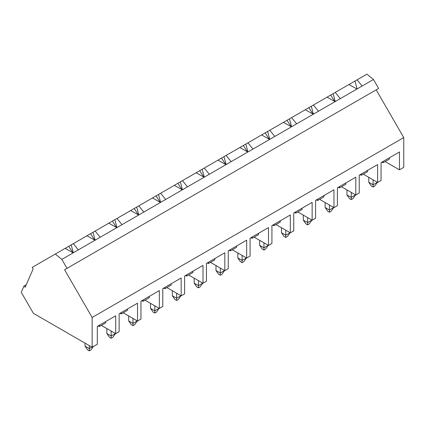 <?xml version="1.0" encoding="UTF-8"?>
<svg xmlns="http://www.w3.org/2000/svg" width="425" height="425" viewBox="0 0 425 425"><rect width="100%" height="100%" fill="white"/><g stroke="black" fill="none" stroke-linecap="round" stroke-linejoin="round"><path stroke-width="0.64" d="M373.081 179.807L373.081 184.795L377.379 182.314L374.802 186.038L373.081 187.027L371.365 186.038L368.783 182.314L368.783 177.326L368.783 182.314L373.081 184.795L373.081 179.807M368.783 182.314L371.365 186.038L373.081 187.027L373.081 184.795L368.783 182.314M373.081 184.795L373.081 187.027L374.802 186.038L377.379 182.314L373.081 184.795M351.252 192.408L351.252 197.397L355.55 194.916L352.973 198.64L351.252 199.628L349.536 198.64L346.959 194.916L346.959 189.927L346.959 194.916L351.252 197.397L351.252 192.408M346.959 194.916L349.536 198.64L351.252 199.628L351.252 197.397L346.959 194.916M351.252 197.397L351.252 199.628L352.973 198.64L355.55 194.916L351.252 197.397M329.428 205.015L329.428 209.998L333.726 207.517L331.144 211.241L329.428 212.234L327.707 211.241L325.13 207.517L325.13 202.534L325.13 207.517L329.428 209.998L329.428 205.015M325.13 207.517L327.707 211.241L329.428 212.234L329.428 209.998L325.13 207.517M329.428 209.998L329.428 212.234L331.144 211.241L333.726 207.517L329.428 209.998M307.599 217.616L307.599 222.599L311.897 220.123L309.32 223.842L307.599 224.836L305.878 223.842L303.301 220.123L303.301 215.135L303.301 220.123L307.599 222.599L307.599 217.616M303.301 220.123L305.878 223.842L307.599 224.836L307.599 222.599L303.301 220.123M307.599 222.599L307.599 224.836L309.32 223.842L311.897 220.123L307.599 222.599M285.77 230.217L285.77 235.206L290.068 232.725L287.491 236.443L285.77 237.437L284.054 236.443L281.472 232.725L281.472 227.736L281.472 232.725L285.77 235.206L285.77 230.217M281.472 232.725L284.054 236.443L285.77 237.437L285.77 235.206L281.472 232.725M285.77 235.206L285.77 237.437L287.491 236.443L290.068 232.725L285.77 235.206M263.946 242.818L263.946 247.807L268.239 245.326L265.662 249.045L263.946 250.038L262.225 249.045L259.648 245.326L259.648 240.337L259.648 245.326L263.946 247.807L263.946 242.818M259.648 245.326L262.225 249.045L263.946 250.038L263.946 247.807L259.648 245.326M263.946 247.807L263.946 250.038L265.662 249.045L268.239 245.326L263.946 247.807M242.117 255.42L242.117 260.408L246.415 257.927L243.833 261.646L242.117 262.639L240.396 261.646L237.819 257.927L237.819 252.939L237.819 257.927L242.117 260.408L242.117 255.42M237.819 257.927L240.396 261.646L242.117 262.639L242.117 260.408L237.819 257.927M242.117 260.408L242.117 262.639L243.833 261.646L246.415 257.927L242.117 260.408M220.288 268.021L220.288 273.009L224.586 270.528L222.009 274.252L220.288 275.241L218.572 274.252L215.99 270.528L215.99 265.54L215.99 270.528L220.288 273.009L220.288 268.021M215.99 270.528L218.572 274.252L220.288 275.241L220.288 273.009L215.99 270.528M220.288 273.009L220.288 275.241L222.009 274.252L224.586 270.528L220.288 273.009M198.459 280.627L198.459 285.611L202.757 283.13L200.18 286.854L198.459 287.847L196.743 286.854L194.167 283.13L194.167 278.147L194.167 283.13L198.459 285.611L198.459 280.627M194.167 283.13L196.743 286.854L198.459 287.847L198.459 285.611L194.167 283.13M198.459 285.611L198.459 287.847L200.18 286.854L202.757 283.13L198.459 285.611M176.635 293.229L176.635 298.212L180.928 295.731L178.351 299.455L176.635 300.448L174.914 299.455L172.337 295.731L172.337 290.748L172.337 295.731L176.635 298.212L176.635 293.229M172.337 295.731L174.914 299.455L176.635 300.448L176.635 298.212L172.337 295.731M176.635 298.212L176.635 300.448L178.351 299.455L180.928 295.731L176.635 298.212M154.806 305.83L154.806 310.818L159.104 308.337L156.522 312.056L154.806 313.05L153.085 312.056L150.508 308.337L150.508 303.349L150.508 308.337L154.806 310.818L154.806 305.83M150.508 308.337L153.085 312.056L154.806 313.05L154.806 310.818L150.508 308.337M154.806 310.818L154.806 313.05L156.522 312.056L159.104 308.337L154.806 310.818M132.977 318.431L132.977 323.42L137.275 320.939L134.698 324.658L132.977 325.651L131.261 324.658L128.679 320.939L128.679 315.95L128.679 320.939L132.977 323.42L132.977 318.431M128.679 320.939L131.261 324.658L132.977 325.651L132.977 323.42L128.679 320.939M132.977 323.42L132.977 325.651L134.698 324.658L137.275 320.939L132.977 323.42M111.148 331.033L111.148 336.021L115.446 333.54L112.869 337.259L111.148 338.252L109.432 337.259L106.856 333.54L106.856 328.552L106.856 333.54L111.148 336.021L111.148 331.033M106.856 333.54L109.432 337.259L111.148 338.252L111.148 336.021L106.856 333.54M111.148 336.021L111.148 338.252L112.869 337.259L115.446 333.54L111.148 336.021M89.324 345.621L89.324 348.622L91.922 347.119L89.324 348.622L89.324 345.621M91.04 349.865L89.324 350.853L87.603 349.865L85.027 346.141L85.027 343.14L85.027 346.141L89.324 348.622L85.027 346.141L87.603 349.865L89.324 350.853L89.324 348.622L89.324 350.853L91.04 349.865L93.617 346.141L91.04 349.865M334.757 101.416L330.661 95.083L327.091 97.139L366.924 74.147L357.085 79.826L362.111 86.047L356.957 89.022L348.92 84.538L335.256 92.427L340.287 98.648L356.957 89.022L335.128 101.623L327.091 97.139L313.427 105.028L327.091 97.139L335.128 101.623L318.458 111.249L340.287 98.648L335.256 92.427L330.661 95.083L334.757 101.416M312.933 114.017L308.832 107.684L305.267 109.746L313.427 105.028L318.458 111.249L313.299 114.224L305.267 109.746L291.603 117.629L305.267 109.746L313.299 114.224L296.629 123.85L318.458 111.249L313.427 105.028L308.832 107.684L312.933 114.017M291.104 126.618L287.008 120.286L283.438 122.347L291.603 117.629L296.629 123.85L291.476 126.825L283.438 122.347L269.774 130.236L283.438 122.347L291.476 126.825L274.8 136.452L296.629 123.85L291.603 117.629L287.008 120.286L291.104 126.618M269.275 139.225L265.179 132.887L261.609 134.948L269.774 130.236L274.8 136.452L269.647 139.427L261.609 134.948L247.945 142.837L261.609 134.948L269.647 139.427L252.976 149.053L274.8 136.452L269.774 130.236L265.179 132.887L269.275 139.225M247.446 151.826L243.35 145.488L239.78 147.549L247.945 142.837L252.976 149.053L247.817 152.033L239.78 147.549L226.116 155.438L239.78 147.549L247.817 152.033L231.147 161.654L252.976 149.053L247.945 142.837L243.35 145.488L247.446 151.826M225.622 164.427L221.521 158.089L217.956 160.151L226.116 155.438L231.147 161.654L225.988 164.634L217.956 160.151L204.292 168.04L217.956 160.151L225.988 164.634L209.318 174.261L231.147 161.654L226.116 155.438L221.521 158.089L225.622 164.427M203.793 177.028L199.697 170.696L196.127 172.752L204.292 168.04L209.318 174.261L204.165 177.236L196.127 172.752L182.463 180.641L196.127 172.752L204.165 177.236L187.489 186.862L209.318 174.261L204.292 168.04L199.697 170.696L203.793 177.028M181.964 189.63L177.868 183.297L174.298 185.358L182.463 180.641L187.489 186.862L182.336 189.837L174.298 185.353L160.634 193.242L174.298 185.353L182.336 189.837L165.665 199.463L187.489 186.862L182.463 180.641L177.868 183.297L181.964 189.63M160.135 202.231L156.039 195.898L152.469 197.96L160.634 193.242L165.665 199.463L160.507 202.438L152.469 197.96L138.805 205.849L152.469 197.96L160.507 202.438L143.836 212.064L165.665 199.463L160.634 193.242L156.039 195.898L160.135 202.231M138.311 214.837L134.21 208.5L130.645 210.561L138.805 205.849L143.836 212.064L138.678 215.039L130.645 210.561L116.981 218.45L130.645 210.561L138.678 215.039L122.007 224.666L143.836 212.064L138.805 205.849L134.21 208.5L138.311 214.837M116.482 227.439L112.386 221.101L108.816 223.162L116.981 218.45L122.007 224.666L116.854 227.646L108.816 223.162L95.152 231.051L108.816 223.162L116.854 227.646L100.178 237.267L122.007 224.666L116.981 218.45L112.386 221.101L116.482 227.439M94.653 240.04L90.557 233.702L86.987 235.763L95.152 231.051L100.178 237.267L95.025 240.247L86.987 235.763L73.323 243.653L86.987 235.763L95.025 240.247L78.354 249.873L100.178 237.267L95.152 231.051L90.557 233.702L94.653 240.04M72.824 252.641L68.728 246.309L65.158 248.365L73.323 243.653L78.354 249.873L73.196 252.848L65.158 248.365L55.319 254.049L65.158 248.365L73.196 252.848L61.853 259.399L78.354 249.873L73.323 243.653L68.728 246.309L72.824 252.641M32.231 267.378L55.319 254.049L61.853 259.399L67.017 268.345L64.589 269.748L92.145 317.48L92.145 347.252L33.405 313.337L21.25 292.283L23.97 286.03L25.171 287.273L33.139 268.956L32.231 267.378L33.139 268.956L25.171 287.273L23.97 286.03L26.292 284.692L23.97 286.03L21.25 292.283L33.405 313.337L92.145 347.252L97.304 344.271L92.145 347.252L92.145 317.48L403.75 137.578L92.145 317.48L64.589 269.748L378.622 88.442L67.017 268.345L61.853 259.399L55.319 254.049L32.231 267.378M99.471 325.162L99.471 326.474L105.66 322.899L105.66 321.587L105.66 322.899L99.471 326.474L98.01 326.002L99.471 326.474L99.471 325.162M115.696 333.657L101.363 325.38L115.696 333.657L119.133 331.67L115.696 333.657L115.696 315.796L115.696 333.657M121.3 312.561L121.3 313.873L127.484 310.298L127.484 308.986L127.484 310.298L121.3 313.873L119.839 313.4L121.3 313.873L121.3 312.561M137.519 321.056L123.192 312.779L137.519 321.056L140.957 319.069L137.519 321.056L137.519 303.195L137.519 321.056M143.124 299.954L143.124 301.267L149.313 297.697L149.313 296.384L149.313 297.697L143.124 301.267L141.668 300.799L143.124 301.267L143.124 299.954M159.348 308.454L145.015 300.178L159.348 308.454L162.786 306.467L159.348 308.454L159.348 290.588L159.348 308.454M164.953 287.353L164.953 288.665L171.142 285.095L171.142 283.783L171.142 285.095L164.953 288.665L163.498 288.198L164.953 288.665L164.953 287.353M181.178 295.848L166.844 287.576L181.178 295.848L184.615 293.866L181.178 295.848L181.178 277.987L181.178 295.848M186.782 274.752L186.782 276.064L192.971 272.494L192.971 271.182L192.971 272.494L186.782 276.064L185.321 275.597L186.782 276.064L186.782 274.752M203.007 283.247L188.673 274.975L203.007 283.247L206.444 281.265L203.007 283.247L203.007 265.386L203.007 283.247M208.611 262.151L208.611 263.463L214.795 259.893L214.795 258.581L214.795 259.893L208.611 263.463L207.15 262.99L208.611 263.463L208.611 262.151M224.83 270.645L210.497 262.374L224.83 270.645L228.268 268.664L224.83 270.645L224.83 252.785L224.83 270.645M230.435 249.549L230.435 250.862L236.624 247.286L236.624 245.974L236.624 247.286L230.435 250.862L228.979 250.389L230.435 250.862L230.435 249.549M246.659 258.044L232.326 249.767L246.659 258.044L250.097 256.057L246.659 258.044L246.659 240.183L246.659 258.044M252.264 236.948L252.264 238.26L258.453 234.685L258.453 233.373L258.453 234.685L252.264 238.26L250.808 237.788L252.264 238.26L252.264 236.948M268.488 245.443L254.155 237.166L268.488 245.443L271.926 243.456L268.488 245.443L268.488 227.582L268.488 245.443M274.093 224.347L274.093 225.659L280.277 222.084L280.277 220.772L280.277 222.084L274.093 225.659L272.632 225.186L274.093 225.659L274.093 224.347M290.312 232.842L275.984 224.565L290.312 232.842L293.755 230.855L290.312 232.842L290.312 214.976L290.312 232.842M295.922 211.74L295.922 213.053L302.106 209.482L302.106 208.17L302.106 209.482L295.922 213.053L294.461 212.585L295.922 213.053L295.922 211.74M312.141 220.235L297.808 211.963L312.141 220.235L315.578 218.253L312.141 220.235L312.141 202.374L312.141 220.235M317.746 199.139L317.746 200.451L323.935 196.881L323.935 195.569L323.935 196.881L317.746 200.451L316.29 199.984L317.746 200.451L317.746 199.139M333.97 207.634L319.637 199.362L333.97 207.634L337.408 205.652L333.97 207.634L333.97 189.773L333.97 207.634M339.575 186.538L339.575 187.85L345.764 184.28L345.764 182.968L345.764 184.28L339.575 187.85L338.119 187.377L339.575 187.85L339.575 186.538M355.799 195.032L341.466 186.761L355.799 195.032L359.237 193.051L355.799 195.032L355.799 177.172L355.799 195.032M361.404 173.937L361.404 175.249L367.588 171.673L367.588 170.361L367.588 171.673L361.404 175.249L359.943 174.776L361.404 175.249L361.404 173.937M377.623 182.431L363.295 174.154L377.623 182.431L381.06 180.444L377.623 182.431L377.623 164.571L377.623 182.431M354.965 81.047L348.92 84.538L356.957 89.022L373.458 79.496L362.111 86.047L357.085 79.826L354.965 81.047L357.069 88.958L354.965 81.047M383.233 161.335L383.233 162.648L389.417 159.072L389.417 157.76L389.417 159.072L383.233 162.648L381.772 162.175L383.233 162.648L383.233 161.335M399.452 169.83L385.119 161.553L399.452 169.83L403.75 167.349L399.452 169.83L399.452 151.969L399.452 169.83M97.304 344.271L97.304 326.411L115.696 315.796L97.304 326.411L110.521 318.782L97.304 326.411L97.304 344.271M119.133 331.67L119.133 313.809L137.519 303.195L119.133 313.809L132.345 306.181L119.133 313.809L119.133 331.67M140.957 319.069L140.957 301.208L159.348 290.588L140.957 301.208L154.174 293.579L140.957 301.208L140.957 319.069M162.786 306.467L162.786 288.607L181.178 277.987L162.786 288.607L176.003 280.978L162.786 288.607L162.786 306.467M184.615 293.866L184.615 276.006L203.007 265.386L184.615 276.006L197.832 268.372L184.615 276.006L184.615 293.866M206.444 281.265L206.444 263.404L224.83 252.785L206.444 263.404L219.656 255.77L206.444 263.404L206.444 281.265M228.268 268.664L228.268 250.798L246.659 240.183L228.268 250.798L241.485 243.169L228.268 250.798L228.268 268.664M250.097 256.057L250.097 238.197L268.488 227.582L250.097 238.197L263.314 230.568L250.097 238.197L250.097 256.057M271.926 243.456L271.926 225.595L290.312 214.976L271.926 225.595L285.143 217.967L271.926 225.595L271.926 243.456M293.755 230.855L293.755 212.994L312.141 202.374L293.755 212.994L306.967 205.365L293.755 212.994L293.755 230.855M315.578 218.253L315.578 200.393L333.97 189.773L315.578 200.393L328.796 192.759L315.578 200.393L315.578 218.253M337.408 205.652L337.408 187.792L355.799 177.172L337.408 187.792L350.625 180.157L337.408 187.792L337.408 205.652M359.237 193.051L359.237 175.185L377.623 164.571L359.237 175.185L372.454 167.556L359.237 175.185L359.237 193.051M381.06 180.444L381.06 162.584L399.452 151.969L381.06 162.584L394.278 154.955L381.06 162.584L381.06 180.444M403.75 167.349L403.75 137.578L376.189 89.845L378.622 88.442L373.458 79.496L366.924 74.147L373.458 79.496L378.622 88.442L376.189 89.845L403.75 137.578L403.75 167.349M73.307 252.785L71.209 244.874L73.307 252.785M95.136 240.183L93.032 232.273L95.136 240.183M116.96 227.582L114.862 219.672L116.96 227.582M138.789 214.976L136.691 207.071L138.789 214.976M160.618 202.374L158.52 194.469L160.618 202.374M182.447 189.773L180.343 181.863L182.447 189.773M204.271 177.172L202.173 169.262L204.271 177.172M226.1 164.571L224.002 156.66L226.1 164.571M247.929 151.969L245.831 144.059L247.929 151.969M269.758 139.363L267.654 131.458L269.758 139.363M291.582 126.762L289.483 118.857L291.582 126.762M313.411 114.16L311.312 106.25L313.411 114.16M335.24 101.559L333.136 93.649L335.24 101.559M394.278 154.955L399.452 151.969L394.278 154.955M372.454 167.556L377.623 164.571L372.454 167.556M350.625 180.157L355.799 177.172L350.625 180.157M328.796 192.759L333.97 189.773L328.796 192.759M306.967 205.365L312.141 202.374L306.967 205.365M285.143 217.967L290.312 214.976L285.143 217.967M263.314 230.568L268.488 227.582L263.314 230.568M241.485 243.169L246.659 240.183L241.485 243.169M219.656 255.77L224.83 252.785L219.656 255.77M197.832 268.372L203.007 265.386L197.832 268.372M176.003 280.978L181.178 277.987L176.003 280.978M154.174 293.579L159.348 290.588L154.174 293.579M132.345 306.181L137.519 303.195L132.345 306.181M110.521 318.782L115.696 315.796L110.521 318.782"/></g></svg>
